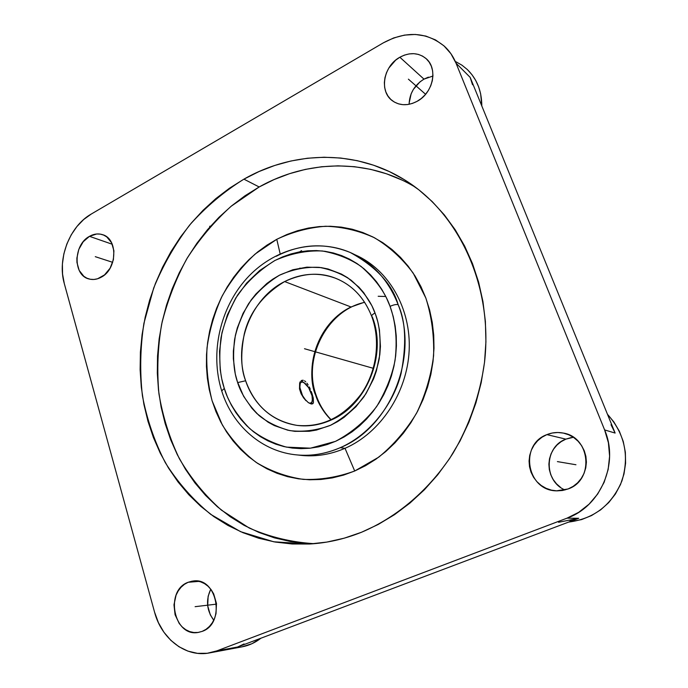 <?xml version="1.0" encoding="UTF-8"?>
<svg xmlns="http://www.w3.org/2000/svg" width="688" height="688" viewBox="0 0 688 688"><rect width="100%" height="100%" fill="white"/><g stroke="black" fill="none" stroke-linecap="round" stroke-linejoin="round"><path stroke-width="1.03" d="M375.037 313.014L375.519 314.33C379.853 325.716 381.092 340.5 379.243 358.672C376.714 371.271 371.649 383.921 364.055 396.623C354.767 408.681 343.467 418.304 330.145 425.476C316.256 430.525 302.78 432.227 289.708 430.576C277.608 427.291 267.357 422.251 258.972 415.457C248.093 404.424 240.981 393.476 237.635 382.588L245.642 380.756C250.69 396.451 265.43 420.471 296.915 425.373C271.923 420.91 254.835 406.04 245.642 380.756L237.635 382.588L235.279 373.98L233.344 358.74L233.361 350.975L235.356 335.477L237.317 327.884L243.07 313.332L251.111 300.045L255.91 294.017L266.849 283.49L272.912 279.079L279.294 275.295L292.813 269.765L306.925 267.15L321.124 267.598L328.081 268.991L341.411 274.065L347.629 277.728L358.887 287.128L363.797 292.796L371.924 305.799L375.519 314.33L377.832 321.975L379.441 329.913L380.438 346.331L379.819 354.647L376.362 371.021L373.558 378.925L365.956 393.725L355.988 406.703L344.086 417.332L337.559 421.632L330.747 425.201L316.54 430.043L309.282 431.273L294.851 431.342L287.808 430.189L274.4 425.605L268.157 422.234L256.865 413.522L251.92 408.276L243.604 396.254L237.222 381.315C233.559 370.359 232.69 356.393 234.599 339.433C236.999 327.677 241.651 315.783 248.557 303.743C256.985 292.142 267.417 282.562 279.861 274.994C293.019 269.283 306.134 266.729 319.206 267.357C331.521 269.687 342.194 273.996 351.207 280.274C363.083 290.8 371.03 301.714 375.037 313.014C372.698 314.253 371.572 315.319 371.658 316.222C371.572 315.319 372.698 314.253 375.037 313.014M331.031 419.852C323.179 411.458 318.071 403.263 315.689 395.256L316.308 395.686L315.689 395.256C307.381 378.116 309.437 328.769 351.043 306.986L284.634 281.564C301.361 273.196 318.217 272.052 335.219 278.124L339.089 279.767L335.219 278.124C319.585 271.984 302.72 273.127 284.634 281.564C262.954 294.782 249.512 312.223 244.3 333.886C240.508 353.632 240.955 369.258 245.642 380.756C232.922 344.628 251.017 298.162 284.634 281.564L351.043 306.986L364.571 302.178L351.043 306.986C320.29 321.468 303.864 362.825 315.689 395.256C319 404.785 324.117 412.981 331.031 419.852M224.288 388.445L221.699 390.904L224.288 388.445C228.149 401.586 236.56 414.898 249.512 428.383C259.539 436.725 271.846 442.977 286.44 447.123L310.434 448.18L335.443 441.378C351.637 432.769 365.38 421.159 376.654 406.548C385.856 391.162 391.979 375.846 395.015 360.598C397.741 338.711 395.084 320.763 390.363 307.14L390.07 306.358C385.263 292.598 375.639 279.328 361.226 266.548C350.287 258.946 337.352 253.76 322.431 250.991C306.633 250.312 290.826 253.468 275.011 260.442C260.09 269.619 247.62 281.177 237.584 295.1C229.371 309.531 223.841 323.756 220.994 337.774C218.724 357.992 219.739 374.633 224.056 387.697L227.41 396.899L231.263 404.948L235.829 412.525L241.058 419.542L246.932 425.949L253.382 431.668L260.374 436.639L267.83 440.81L275.699 444.138L283.912 446.572L292.383 448.086L301.043 448.645L309.798 448.241L318.57 446.865L327.273 444.517L335.804 441.214L344.086 436.983L352.032 431.849L359.54 425.863L366.549 419.087L372.965 411.579L378.727 403.417L383.758 394.697L388.015 385.495L391.438 375.915L393.992 366.05L395.66 356.031L396.408 345.944L396.245 335.907L395.17 326.026L393.201 316.403L390.07 306.358C393.588 304.767 396.288 304.208 398.163 304.689C396.288 304.208 393.588 304.767 390.07 306.358L386.329 297.594L381.797 289.39L376.534 281.805L370.6 274.933L364.072 268.827L357.003 263.538L349.478 259.109L341.583 255.583L333.396 252.978L324.994 251.309L316.463 250.578L307.889 250.793L299.34 251.92L290.912 253.958L282.665 256.865L274.675 260.614L259.746 270.461L246.622 283.103L235.726 298.059L227.418 314.794L221.957 332.751L219.532 351.301L220.229 369.826L221.751 378.882L224.288 388.445M276.18 256.289C300.716 243.741 325.441 242.494 350.338 252.53C376.499 267.056 392.444 284.445 398.163 304.689C419.164 356.745 390.07 427.566 340.233 447.69C326.189 453.753 312.008 456.187 297.672 454.983L302.72 455.533C316.97 456.729 331.066 454.321 345.015 448.309L340.233 447.69L345.015 448.309C329.819 454.837 314.519 457.107 299.125 455.138L302.72 455.533M372.251 316.772C387.361 354.225 366.859 405.103 330.997 420.101C319.757 425.081 308.396 426.835 296.915 425.373C321.889 427.695 343.26 417.306 361.037 394.207C376.714 371.804 380.868 340.715 371.666 316.248C364.158 297.465 352.015 284.755 335.219 278.124M311.251 391.489L312.094 393.828L311.587 394.069L312.094 393.828L313.289 398.171L313.436 402.747L312.515 403.865L311.131 403.959L308.387 402.669L303.657 397.999L301.052 393.639L299.504 388.952L299.65 383.018L299.504 388.952L301.052 393.639L303.657 397.999L308.387 402.669L311.131 403.959L312.945 403.564L313.436 402.747L313.289 398.171L311.251 391.489M309.256 386.948L310.305 389.176L309.256 386.948M306.951 383.182L308.129 384.927L306.951 383.182M304.5 380.808L305.73 381.788L304.5 380.808M302.152 380.266L303.296 380.292L301.129 380.731L302.152 380.266M300.278 381.659L299.65 383.018M301.611 381.092L306.169 384.403C309.54 388.299 311.621 392.788 312.429 397.862C312.756 401.629 311.836 403.4 309.669 403.168L311.432 402.755L312.395 400.812L312.042 395.72L308.654 387.688L303.795 382.476L301.705 381.995L300.278 383.121L299.839 387.439L302.522 395.583L306.091 400.777C299.942 394.628 297.397 380.318 302.686 382.029L305.515 383.749L301.611 381.092M312.498 398.679L311.664 404.019L312.49 398.576M354.707 471.005L345.015 448.309L354.707 471.005L343.604 475.09L332.304 477.911L320.943 479.476L309.626 479.777L298.472 478.822L287.584 476.664L277.066 473.31L267.013 468.838L257.501 463.291L248.635 456.737L240.465 449.264L233.069 440.931L226.49 431.84L220.788 422.071L215.989 411.716L212.136 400.88L209.255 389.649L207.346 378.125L206.443 366.403L206.52 354.578L207.595 342.762L209.651 331.04L212.661 319.516L216.6 308.276L221.45 297.414L227.169 287.025L233.705 277.195L241.015 268.019L249.039 259.565L257.725 251.911L266.987 245.134L276.774 239.304L255.179 254.01C242.159 266.127 231.177 280.093 222.215 295.9C214.604 312.464 209.539 329.767 207.019 347.818C206.03 365.964 207.733 383.655 212.136 400.88L222.319 424.926C231.469 439.632 242.761 452.128 256.194 462.413C270.659 471.151 286.328 476.81 303.227 479.381C320.488 480.018 337.645 477.223 354.707 471.005L378.753 457.15C393.588 444.955 406.195 430.292 416.593 413.144C425.373 394.955 431.041 375.829 433.595 355.756C434.223 335.667 431.643 316.42 425.838 298.016L413.196 273.127C402.239 258.507 389.331 246.717 374.461 237.764C358.835 230.643 342.564 226.808 325.63 226.249C308.723 227.556 292.443 231.908 276.774 239.304L286.982 234.488L297.543 230.721L308.353 228.072L319.327 226.576L330.369 226.257L341.36 227.135L352.213 229.224L362.8 232.527L373.034 237.025L382.795 242.683L391.979 249.477L400.476 257.346L408.208 266.222L415.062 276.017L420.961 286.647L425.838 298.016L429.622 309.987L432.27 322.44L433.732 335.254L433.99 348.274L433.036 361.363L430.877 374.375L427.54 387.163L423.051 399.582L417.47 411.493L410.865 422.767L403.314 433.285L394.895 442.926L385.719 451.595L375.889 459.214L365.509 465.707L354.707 471.005M280.154 253.786L276.774 239.304L280.154 253.786M415.776 187.463C367.418 157.999 307.209 159.831 259.17 186.973L243.913 179.155C292.993 151.085 354.604 149.072 403.976 179.473C458.741 212.635 493.244 285.83 484.558 362.034C480.172 394.379 469.311 425.648 452.85 453.469C429.639 489.607 397.217 517.178 361.458 532.28L344.241 538.179L326.817 542.084L309.376 544.019L292.108 543.984L275.174 542.041L258.74 538.248L242.959 532.684L227.952 525.434L213.856 516.619L200.776 506.342L188.796 494.724L178.011 481.91L168.483 468.012L160.27 453.177L153.415 437.542L147.954 421.245L143.912 404.424L141.307 387.215L140.128 369.748L140.395 352.17L142.081 334.617L145.177 317.211L149.649 300.08L155.462 283.37L162.583 267.185L170.959 251.67L180.54 236.939L191.255 223.118L203.037 210.313L215.8 198.643L229.457 188.228L243.913 179.155L259.066 171.527L274.787 165.447L290.964 160.992L307.45 158.231L324.117 157.234L340.801 158.042L357.347 160.7L373.601 165.215L389.374 171.587L404.518 179.8L418.837 189.811L432.176 201.55L444.362 214.923L455.241 229.818L464.658 246.098L472.493 263.599L478.616 282.149L482.942 301.525L485.393 321.52L485.926 341.893L484.515 362.413L481.17 382.82L475.933 402.876L468.863 422.337L460.04 440.974L449.591 458.552L437.654 474.883L424.376 489.779L409.928 503.091L394.499 514.676L378.271 524.428L361.458 532.28C344.181 539.186 326.74 543.099 309.136 544.027L273.764 541.791L240.576 531.669L210.82 514.426C192.958 499.78 177.796 482.537 165.318 462.68C154.559 441.713 146.922 419.396 142.407 395.738C139.733 371.683 140.24 347.535 143.921 323.308L153.691 288.023C162.987 265.327 174.984 244.317 189.682 225.002C205.755 206.959 223.832 191.677 243.913 179.155L259.17 186.973L231.142 206.262C214.071 221.699 199.245 239.278 186.68 258.998C175.569 279.646 167.227 301.387 161.646 324.237C157.724 347.406 156.821 370.565 158.928 393.717C162.764 416.541 169.575 438.196 179.362 458.672C190.782 478.151 204.792 495.3 221.398 510.109L249.237 528.031C269.662 537.018 291.308 542.239 314.167 543.683M432.924 76.041L423.98 79.129L399.848 57.233C409.575 52.116 418.261 52.512 425.898 58.437C438.299 68.293 433.199 93.078 417.04 101.36C407.993 105.986 399.823 105.823 392.547 100.878C378.993 91.676 383.311 66.082 399.848 57.233L423.98 79.129L428.366 77.151M573.353 437.284L565.863 439.142L546.891 434.618C552.163 432.485 557.607 431.969 563.223 433.062C590.442 437.043 594.432 480.207 568.064 488.97L556.429 490.845C526.604 490.613 519.122 444.482 546.891 434.618L565.863 439.142L570.971 437.628M188.142 582.28L193.337 580.99C217.356 577.189 225.784 623.595 202.152 631.386L198.497 632.384C173.772 637.578 164.406 590.588 188.142 582.28L198.987 581.369L188.142 582.28L192.193 581.136L196.364 580.964L200.5 581.79L204.448 583.57L208.051 586.245L211.173 589.728L213.676 593.873L216.479 603.505L216.006 613.67L214.536 618.443L212.317 622.76L209.427 626.441L205.996 629.357L202.152 631.386L198.041 632.453L193.844 632.521L189.699 631.601L185.786 629.726L182.243 626.974L179.207 623.457L175.07 614.702L173.978 604.778L176.068 595.154L178.226 590.915L181.03 587.268L184.375 584.353L188.142 582.28M89.474 236.337C93.843 233.886 98.186 233.327 102.486 234.651C118.181 238.684 117.313 269.275 101.145 277.247C97.103 279.44 93.095 280.025 89.122 279.001C72.868 275.553 73.229 244.713 89.474 236.337L112.273 244.249L89.474 236.337L96.655 233.997L100.25 234.109L103.673 235.098L106.778 236.913L111.585 242.769L113.916 250.785L113.391 259.737L110.089 268.217L104.516 274.908L97.558 278.786L93.895 279.466L90.3 279.268L86.912 278.201L83.85 276.318L79.18 270.418L76.953 262.472L76.875 258.103L78.802 249.374L83.222 241.737L89.474 236.337M569.982 520.876L578.72 518.288L567.007 518.167L216.849 650.874L209.909 652.843C186.104 657.857 161.534 639.1 154.568 612.165L64.311 283.628C57.044 258.843 69.6 226.232 91.272 214.037L383.319 42.854C406.178 30.607 426.603 31.794 444.594 46.423C449.531 51.024 453.34 56.597 456.015 63.141L470.153 77.366L615.124 433.062L611.004 424.72M456.118 61.843L462.026 65.24L467.324 69.522L471.925 74.631L475.726 80.462L478.659 86.92L480.654 93.878L481.806 105.969C481.763 90.902 476.827 78.656 467.006 69.23M425.924 58.454L427.145 59.624M472.518 84.762L470.153 77.366L456.015 63.141L604.623 429.931C619.166 463.445 600.667 506.42 567.007 518.167L578.72 518.288L237.618 647.004L244.059 643.951M210.648 226.077L209.608 226.352M241.961 646.849L251.946 643.71L260.933 638.206C255.291 642.601 249.142 645.447 242.503 646.754L209.969 652.835M213.753 620.198L210.304 614.857L207.69 605.784L208.137 596.281L210.76 589.177C205.643 600.194 206.641 610.531 213.753 620.198M568.675 522.08L581.627 519.578L591.542 515.553L600.667 509.842L608.699 502.601L615.399 494.044L620.55 484.421L623.982 474.023L625.598 463.179L625.349 452.214L623.251 441.464L619.363 431.264L613.842 421.907L607.478 414.305C624.756 433.638 629.563 455.852 621.909 480.964C611.744 505.104 594.002 518.812 568.675 522.08M560.522 487.353L556.48 483.81L553.186 479.545L550.77 474.737L549.316 469.551L548.886 464.202L549.48 458.87L551.079 453.77L553.625 449.083L557.031 444.981L561.159 441.627L565.863 439.142C544.182 446.873 543.477 481.041 564.994 489.968M409.119 103.209L411.14 93.817L413.376 89.397L419.921 81.906L423.98 79.129C414.443 85.106 409.489 93.499 409.111 104.301M237.618 647.004L216.849 650.874L237.618 647.004L578.72 518.288L558.553 522.278M615.124 433.062L604.623 429.931L615.124 433.062L470.153 77.366M64.311 283.628L154.568 612.165L158.429 622.709L163.907 632.212L170.813 640.322L178.923 646.711L187.927 651.123L197.49 653.342L207.26 653.273L216.849 650.874L567.007 518.167L578.711 512.311L589.083 504.166L597.674 494.027L604.124 482.322L608.158 469.517L609.602 456.144L608.407 442.762L604.623 429.931L456.015 63.141L450.915 53.698L443.966 45.855L435.487 39.904L425.82 36.068L415.354 34.452L404.51 35.097L393.691 37.943L383.319 42.854L91.272 214.037L83.669 219.524L76.91 226.541L71.225 234.823L66.822 244.059L63.846 253.915L62.402 264.037L62.556 274.065L64.311 283.628M399.848 57.233L404.415 55.117L409.145 53.913L413.866 53.673L418.399 54.412L422.561 56.106L426.199 58.704L429.157 62.092L431.316 66.16L432.597 70.744L432.933 75.663L432.322 80.72L430.774 85.716L428.366 90.463L425.184 94.755L421.357 98.436L417.04 101.36L412.404 103.424L407.631 104.542L402.91 104.679L398.421 103.836L394.319 102.048L390.784 99.399L387.929 95.985L385.856 91.934L384.652 87.41L384.351 82.586L384.97 77.632L386.475 72.739L388.815 68.086L395.626 60.183L399.848 57.233M546.891 434.618L552.24 433.01L557.813 432.494L563.395 433.096L568.77 434.799L573.732 437.542L578.083 441.223L581.652 445.712L584.293 450.829L585.901 456.385L586.4 462.155L585.763 467.9L584.035 473.413L581.265 478.452L577.585 482.838L573.121 486.39L568.064 488.97L562.612 490.475L556.988 490.871L551.406 490.14L546.074 488.308L541.198 485.47L536.967 481.729L533.535 477.24L531.016 472.166L529.511 466.705L529.063 461.063L529.7 455.447L531.385 450.064L534.06 445.119L537.629 440.784L541.955 437.241L546.891 434.618M301.576 250.604L299.71 251.851M298.927 268.905L300.028 268.045M402.093 180.11L386.596 173.823L370.643 169.351L354.389 166.694L337.997 165.842L321.623 166.754L305.412 169.386L289.519 173.686L274.056 179.577L259.17 186.973L244.954 195.796L231.521 205.944L218.973 217.313L207.398 229.809L196.871 243.303L187.463 257.682L179.233 272.844L172.249 288.65L166.548 304.999L162.17 321.743L159.16 338.763L157.535 355.937L157.311 373.137L158.507 390.216L161.112 407.047L165.137 423.507L170.547 439.443L177.332 454.734L185.459 469.242L194.867 482.821L205.514 495.351L217.322 506.695L230.222 516.731L244.102 525.348L258.869 532.417L274.392 537.853L290.551 541.551L307.192 543.443M355.386 254.93C388.505 269.421 411.2 308.233 409.162 350.484C407.184 392.719 380.395 432.941 345.015 448.309C380.395 432.941 407.184 392.719 409.162 350.484C411.2 308.233 388.505 269.421 355.386 254.93M350.338 252.53C372.414 262.429 388.35 279.818 398.163 304.689C405.705 321.227 406.685 344.138 401.095 373.421C394.043 402.11 371.46 434.068 340.233 447.69C325.811 453.813 311.63 456.247 297.672 454.983C262.274 452.136 232.398 425.666 221.691 390.853C209.883 353.262 219.859 308.362 246.493 278.692C273.093 249.082 315.19 237.351 350.338 252.53L354.956 254.741M308.301 402.618L309.669 403.168L308.301 402.609M385.787 296.502L378.185 296.279M373.3 368.321L304.5 348.73M358.259 364.038L328.468 355.558M112.694 262.334L95.279 256.676M216.548 604.133L195.108 606.678M575.951 464.744L557.4 461.605M425.597 94.282L408.397 79.163M331.203 419.766C324.53 413.032 319.559 405 316.299 395.669M415.165 187.007L403.976 179.473M103.14 234.883L102.486 234.651M316.291 395.634C302.333 358.336 327.144 310.125 364.674 302.35"/></g></svg>
